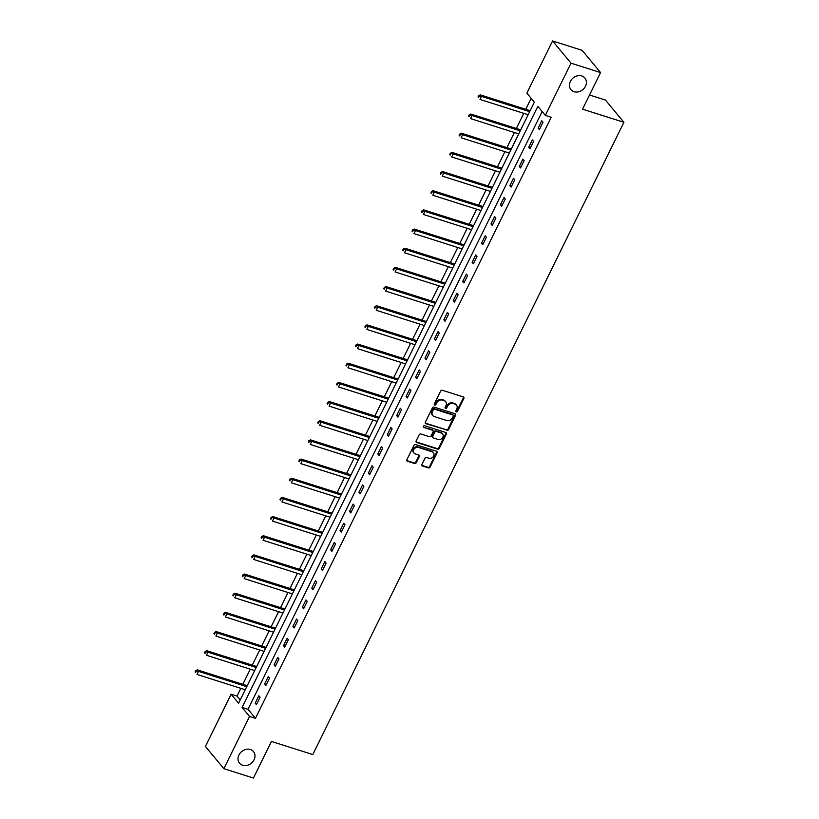 <?xml version="1.0" encoding="UTF-8"?>
<svg xmlns="http://www.w3.org/2000/svg" width="819" height="819" viewBox="0 0 819 819"><rect width="100%" height="100%" fill="white"/><g stroke="black" fill="none" stroke-linecap="round" stroke-linejoin="round"><path stroke-width="1.23" d="M456.316 411.885A0.973 0.809 140.3 0 0 457.545 411.292L463.851 398.484A1.392 1.167 140.3 0 0 463.278 396.908L442.393 390.284A1.392 1.167 140.3 0 0 440.642 391.113L434.336 403.931A0.973 0.809 140.3 0 0 435.964 404.443L436.783 402.784A4.453 3.716 140.3 0 1 442.393 400.112L444.133 400.665A4.453 3.716 140.3 0 1 445.659 401.679A4.453 3.716 140.3 0 1 445.945 405.702L445.126 407.36A0.973 0.809 140.3 0 0 446.754 407.872L447.573 406.214A4.453 3.716 140.3 0 1 453.183 403.532L454.924 404.084A4.453 3.716 140.3 0 1 456.449 405.098A4.453 3.716 140.3 0 1 456.736 409.121L455.917 410.78A0.973 0.809 140.3 0 0 456.316 411.885M455.825 411.281A0.973 0.809 140.3 0 0 457.043 410.698L463.349 397.88A1.392 1.167 140.3 0 0 463.452 396.98M434.244 404.432A0.973 0.809 140.3 0 0 435.462 403.849L436.281 402.19L436.783 402.784M445.034 407.862A0.973 0.809 140.3 0 0 446.253 407.268L447.072 405.61L447.573 406.214M250.368 749.528A9.081 7.576 140.3 0 0 240.1 753.142A9.081 7.576 140.3 0 0 239.517 763.185A9.081 7.576 140.3 0 0 242.629 765.253A9.081 7.576 140.3 0 0 252.897 761.629A9.081 7.576 140.3 0 0 253.48 751.596A9.081 7.576 140.3 0 0 250.368 749.528M581.797 75.972A9.081 7.576 140.3 0 0 571.529 79.597A9.081 7.576 140.3 0 0 570.945 89.64A9.081 7.576 140.3 0 0 574.058 91.708A9.081 7.576 140.3 0 0 584.316 88.083A9.081 7.576 140.3 0 0 584.909 78.04A9.081 7.576 140.3 0 0 581.797 75.972M421.928 464.445A1.392 1.167 140.3 0 0 422.502 466.021L428.357 467.884A1.392 1.167 140.3 0 0 430.108 467.045L437.111 452.815A1.392 1.167 140.3 0 0 436.547 451.238L415.663 444.615A1.392 1.167 140.3 0 0 413.912 445.444L406.91 459.684A1.392 1.167 140.3 0 0 407.473 461.251L414.547 463.503A1.392 1.167 140.3 0 0 416.308 462.663L419.297 456.572A1.392 1.167 140.3 0 0 418.734 454.995L415.223 453.88A3.726 3.112 140.3 0 1 413.943 453.04A3.726 3.112 140.3 0 1 414.189 448.914A3.726 3.112 140.3 0 1 418.396 447.43L432.145 451.791A3.726 3.112 140.3 0 1 433.425 452.641A3.726 3.112 140.3 0 1 433.19 456.756A3.726 3.112 140.3 0 1 428.972 458.251L426.679 457.514A1.392 1.167 140.3 0 0 424.928 458.353L421.928 464.445M552.569 40.95L582.114 50.328L600.562 72.553L582.544 109.173L623.914 122.297L312.797 754.565L271.427 741.441L253.419 778.05L223.863 768.672L205.415 746.447L231.112 694.225L238.595 703.234L534.346 102.18L526.873 93.171L552.569 40.95L571.007 63.176L545.311 115.397L537.837 106.388L242.076 707.442L249.56 716.451L223.863 768.672M600.562 72.553L571.007 63.176M542.127 111.558L247.993 709.315L255.467 718.335L551.228 117.271L545.311 115.397M255.467 718.335L249.56 716.451M446.816 430.374A1.392 1.167 140.3 0 0 448.566 429.535L455.569 415.305A1.392 1.167 140.3 0 0 455.006 413.728L434.121 407.104A1.392 1.167 140.3 0 0 432.36 407.944L425.358 422.174A1.392 1.167 140.3 0 0 425.931 423.751L446.314 429.77A1.392 1.167 140.3 0 0 448.065 428.931L455.067 414.701A1.392 1.167 140.3 0 0 455.169 413.8M446.345 434.06L439.342 448.29A1.392 1.167 140.3 0 1 437.581 449.129L416.697 442.495A1.392 1.167 140.3 0 1 416.134 440.929L419.133 434.838A1.392 1.167 140.3 0 1 420.884 433.998L429.351 436.681A1.392 1.167 140.3 0 0 431.111 435.851L433.097 431.808A1.392 1.167 140.3 0 0 432.534 430.231L423.71 427.436A0.973 0.809 140.3 0 1 424.539 425.747L445.771 432.483A1.392 1.167 140.3 0 1 446.345 434.06L445.843 433.456L438.841 447.686L439.342 448.29M623.914 122.297L605.466 100.072L589.516 95.004M541.769 120.751L538.144 128.122L539.393 129.627L543.017 122.256L541.769 120.751M532.34 139.916L528.716 147.287L529.954 148.792L533.589 141.421L532.34 139.916M522.911 159.091L519.277 166.462L520.526 167.956L524.15 160.585L522.911 159.091M513.472 178.255L509.848 185.626L511.097 187.131L514.721 179.76L513.472 178.255M504.043 197.42L500.419 204.791L501.668 206.296L505.292 198.925L504.043 197.42M494.615 216.585L490.99 223.956L492.229 225.46L495.864 218.089L494.615 216.585M485.186 235.759L481.552 243.13L482.8 244.625L486.425 237.254L485.186 235.759M475.747 254.924L472.123 262.295L473.372 263.8L476.996 256.419L475.747 254.924M466.318 274.089L462.694 281.46L463.943 282.964L467.567 275.593L466.318 274.089M456.889 293.253L453.265 300.624L454.504 302.129L458.138 294.758L456.889 293.253M447.461 312.418L443.826 319.799L445.075 321.294L448.699 313.923L447.461 312.418M438.022 331.593L434.398 338.964L435.647 340.469L439.271 333.087L438.022 331.593M428.593 350.757L424.969 358.128L426.218 359.633L429.842 352.262L428.593 350.757M419.164 369.922L415.54 377.293L416.779 378.798L420.413 371.427L419.164 369.922M409.735 389.086L406.101 396.468L407.35 397.962L410.974 390.591L409.735 389.086M400.296 408.261L396.672 415.632L397.921 417.127L401.545 409.756L400.296 408.261M390.868 427.426L387.244 434.797L388.493 436.302L392.117 428.931L390.868 427.426M381.439 446.59L377.815 453.961L379.054 455.466L382.688 448.095L381.439 446.59M372.01 465.755L368.376 473.126L369.625 474.631L373.249 467.26L372.01 465.755M362.571 484.93L358.947 492.301L360.196 493.796L363.82 486.425L362.571 484.93M353.143 504.094L349.518 511.466L350.757 512.97L354.392 505.599L353.143 504.094M343.714 523.259L340.08 530.63L341.328 532.135L344.963 524.764L343.714 523.259M334.285 542.424L330.651 549.795L331.9 551.3L335.524 543.929L334.285 542.424M324.846 561.599L321.222 568.97L322.471 570.464L326.095 563.093L324.846 561.599M315.417 580.763L311.793 588.134L313.032 589.639L316.666 582.268L315.417 580.763M305.989 599.928L302.354 607.299L303.603 608.804L307.238 601.433L305.989 599.928M296.56 619.092L292.926 626.463L294.175 627.968L297.799 620.597L296.56 619.092M287.121 638.267L283.497 645.638L284.746 647.133L288.37 639.762L287.121 638.267M277.692 657.432L274.068 664.803L275.307 666.308L278.941 658.937L277.692 657.432M268.263 676.596L264.629 683.967L265.878 685.472L269.512 678.101L268.263 676.596M258.835 695.761L255.2 703.132L256.449 704.637L260.073 697.266L258.835 695.761M531.162 98.341L525.767 109.306M523.781 113.339L516.328 128.47M514.352 132.504L506.9 147.645M504.913 151.669L497.471 166.81M495.485 170.833L488.032 185.974M486.056 190.008L478.603 205.139M476.627 209.173L469.174 224.314M467.188 228.337L459.746 243.478M457.76 247.502L450.307 262.643M448.331 266.677L440.878 281.808M438.902 285.841L431.449 300.972M429.463 305.006L422.02 320.147M420.034 324.17L412.581 339.312M410.606 343.335L403.153 358.476M401.177 362.51L393.724 377.641M391.738 381.674L384.295 396.816M382.309 400.839L374.856 415.98M372.88 420.004L365.428 435.145M363.452 439.179L355.999 454.31M354.013 458.343L346.57 473.484M344.584 477.508L337.131 492.649M335.155 496.672L327.702 511.814M325.727 515.847L318.274 530.978M316.288 535.012L308.845 550.153M306.859 554.176L299.406 569.318M297.43 573.341L289.977 588.482M287.991 592.516L280.548 607.647M278.562 611.68L271.12 626.822M269.134 630.845L261.681 645.986M259.705 650.01L252.252 665.151M250.266 669.184L242.823 684.315M240.837 688.349L237.019 696.099L240.213 699.948M237.019 696.099L231.112 694.225M247.993 709.315L242.076 707.442M538.144 128.122L539.864 128.665M528.716 147.287L530.425 147.84M519.277 166.462L520.997 167.004M509.848 185.626L511.568 186.169M500.419 204.791L502.139 205.334M490.99 223.956L492.7 224.508M481.552 243.13L483.271 243.673M472.123 262.295L473.843 262.838M462.694 281.46L464.414 282.002M453.265 300.624L454.975 301.177M443.826 319.799L445.546 320.342M434.398 338.964L436.117 339.506M424.969 358.128L426.689 358.671M415.54 377.293L417.25 377.846M406.101 396.468L407.821 397.01M396.672 415.632L398.392 416.175M387.244 434.797L388.964 435.339M377.815 453.961L379.525 454.504M368.376 473.126L370.096 473.679M358.947 492.301L360.667 492.843M349.518 511.466L351.228 512.008M340.08 530.63L341.799 531.173M330.651 549.795L332.371 550.348M321.222 568.97L322.942 569.512M311.793 588.134L313.503 588.677M302.354 607.299L304.074 607.841M292.926 626.463L294.645 627.016M283.497 645.638L285.217 646.181M274.068 664.803L275.778 665.345M264.629 683.967L266.349 684.51M255.2 703.132L256.92 703.685M456.449 405.098L455.948 404.494A4.453 3.716 140.3 0 0 454.422 403.48L454.924 404.084M447.072 405.61A4.453 3.716 140.3 0 1 452.682 402.928L454.422 403.48M445.659 401.679L445.157 401.075A4.453 3.716 140.3 0 0 443.632 400.061L444.133 400.665M436.281 402.19A4.453 3.716 140.3 0 1 441.891 399.508L443.632 400.061M425.266 423.075A1.392 1.167 140.3 0 0 425.43 423.147L446.314 429.77M453.296 416.113A0.973 0.809 140.3 0 0 452.897 415.018L434.561 409.193A0.973 0.809 140.3 0 0 433.333 409.787L432.473 411.537A4.453 3.716 140.3 0 0 432.76 415.55A4.453 3.716 140.3 0 0 434.295 416.574L446.816 420.546A4.453 3.716 140.3 0 0 452.436 417.864L453.296 416.113M453.235 415.233L452.733 414.639A0.973 0.809 140.3 0 0 452.395 414.414L452.897 415.018M432.76 415.55L432.258 414.957A4.453 3.716 140.3 0 1 431.982 410.933L432.841 409.183A0.973 0.809 140.3 0 1 434.07 408.599L452.395 414.414M416.042 441.83A1.392 1.167 140.3 0 0 416.206 441.902L437.09 448.525A1.392 1.167 140.3 0 0 438.841 447.686M433.005 430.548L432.514 429.955A1.392 1.167 140.3 0 0 432.033 429.637L423.71 427.436M438.145 439.475A3.726 3.112 140.3 0 0 442.352 437.991A3.726 3.112 140.3 0 0 442.598 433.865A3.726 3.112 140.3 0 0 441.318 433.026L436.476 431.48A1.392 1.167 140.3 0 0 434.725 432.319L432.729 436.363A1.392 1.167 140.3 0 0 433.302 437.94L438.145 439.475M442.598 433.865L442.096 433.271A3.726 3.112 140.3 0 0 440.817 432.422L441.318 433.026M432.821 437.622L432.319 437.018A1.392 1.167 140.3 0 1 432.237 435.759L434.224 431.726A1.392 1.167 140.3 0 1 435.974 430.886L440.817 432.422M445.843 433.456A1.392 1.167 140.3 0 0 445.945 432.555M433.425 452.641L432.934 452.037A3.726 3.112 140.3 0 0 431.654 451.197L432.145 451.791M413.943 453.04L413.452 452.436A3.726 3.112 140.3 0 1 413.687 448.321A3.726 3.112 140.3 0 1 417.905 446.826L431.654 451.197M406.808 460.585A1.392 1.167 140.3 0 0 406.971 460.657L414.056 462.899A1.392 1.167 140.3 0 0 415.806 462.059L418.806 455.968A1.392 1.167 140.3 0 0 418.898 455.067M421.836 465.356A1.392 1.167 140.3 0 0 422 465.417L427.856 467.28A1.392 1.167 140.3 0 0 429.617 466.441L436.619 452.211A1.392 1.167 140.3 0 0 436.711 451.31M530.128 110.688L530.149 110.719A1.423 1.188 -39.7 0 1 530.128 110.688L480.251 94.861L481.49 96.366L479.985 99.437L528.173 114.732M529.688 111.66L481.49 96.366L478.634 95.751L478.03 96.98L478.521 97.574L479.125 96.345M478.521 97.574L478.03 96.98M478.634 95.751L480.251 94.861M520.7 129.863L520.72 129.883A1.423 1.188 -39.7 0 1 520.7 129.863L470.812 114.036L472.061 115.53L470.546 118.601L518.744 133.896M520.249 130.825L472.061 115.53L469.195 114.916L468.591 116.144L469.092 116.748L469.696 115.52M469.092 116.748L468.591 116.144M469.195 114.916L470.812 114.036M511.291 149.038A1.423 1.188 -39.7 0 1 511.261 149.027L461.384 133.2L462.633 134.705L461.117 137.776L509.316 153.061M510.821 149.99L462.633 134.705L459.766 134.081L459.162 135.309L459.664 135.913L460.268 134.685M459.664 135.913L459.162 135.309M459.766 134.081L461.384 133.2M501.832 168.192L501.852 168.212A1.423 1.188 -39.7 0 1 501.832 168.192L451.955 152.365L453.194 153.87L451.689 156.941L499.877 172.225M501.392 169.154L453.194 153.87L450.337 153.255L449.733 154.484L450.235 155.078L450.839 153.849M450.235 155.078L449.733 154.484M450.337 153.255L451.955 152.365M492.424 187.387L492.403 187.356A1.423 1.188 -39.7 0 1 492.403 187.356L442.516 171.529L443.765 173.034L442.26 176.105L490.448 191.4M491.963 188.329L443.765 173.034L440.909 172.42L440.305 173.648L440.796 174.242L441.4 173.014M440.796 174.242L440.305 173.648M440.909 172.42L442.516 171.529M482.975 206.531L482.995 206.552A1.423 1.188 -39.7 0 1 482.975 206.531L433.087 190.704L434.336 192.199L432.821 195.27L481.019 210.565M482.524 207.494L434.336 192.199L431.47 191.585L430.866 192.813L431.367 193.417L431.971 192.189M431.367 193.417L430.866 192.813M431.47 191.585L433.087 190.704M473.566 225.706A1.423 1.188 -39.7 0 1 473.536 225.696L423.658 209.869L424.907 211.374L423.392 214.445L471.58 229.73M473.095 226.658L424.907 211.374L422.041 210.749L421.437 211.978L421.939 212.582L422.543 211.353M421.939 212.582L421.437 211.978M422.041 210.749L423.658 209.869M464.107 244.861L464.127 244.881A1.423 1.188 -39.7 0 1 464.107 244.861L414.23 229.033L415.468 230.538L413.964 233.61L462.151 248.894M463.667 245.823L415.468 230.538L412.612 229.914L412.008 231.142L412.5 231.746L413.114 230.518M412.5 231.746L412.008 231.142M412.612 229.914L414.23 229.033M454.699 264.056L454.678 264.025A1.423 1.188 -39.7 0 1 454.678 264.025L404.791 248.198L406.04 249.703L404.535 252.774L452.723 268.069M454.238 264.998L406.04 249.703L403.183 249.089L402.579 250.317L403.071 250.911L403.675 249.682M403.071 250.911L402.579 250.317M403.183 249.089L404.791 248.198M445.249 283.2L445.27 283.22A1.423 1.188 -39.7 0 1 445.249 283.2L395.362 267.373L396.611 268.867L395.096 271.939L443.294 287.234M444.799 284.162L396.611 268.867L393.744 268.253L393.14 269.482L393.642 270.086L394.246 268.857M393.642 270.086L393.14 269.482M393.744 268.253L395.362 267.373M435.841 302.375A1.423 1.188 -39.7 0 1 435.81 302.365L385.933 286.537L387.182 288.032L385.667 291.114L433.855 306.398M435.37 303.327L387.182 288.032L384.316 287.418L383.712 288.646L384.213 289.25L384.817 288.022M384.213 289.25L383.712 288.646M384.316 287.418L385.933 286.537M426.382 321.529L426.402 321.55A1.423 1.188 -39.7 0 1 426.382 321.529L376.505 305.702L377.743 307.207L376.238 310.278L424.426 325.563M425.941 322.491L377.743 307.207L374.887 306.582L374.283 307.811L374.774 308.415L375.389 307.186M374.774 308.415L374.283 307.811M374.887 306.582L376.505 305.702M416.953 340.694L416.973 340.724A1.423 1.188 -39.7 0 1 416.953 340.694L367.066 324.867L368.315 326.371L366.81 329.443L414.998 344.738M416.513 341.666L368.315 326.371L365.458 325.757L364.854 326.986L365.346 327.58L365.95 326.351M365.346 327.58L364.854 326.986M365.458 325.757L367.066 324.867M407.545 359.869A1.423 1.188 -39.7 0 1 407.524 359.858L357.637 344.031L358.886 345.536L357.371 348.607L405.569 363.902M407.074 360.831L358.886 345.536L356.019 344.922L355.415 346.15L355.917 346.754L356.521 345.526M355.917 346.754L355.415 346.15M356.019 344.922L357.637 344.031M398.116 379.043A1.423 1.188 -39.7 0 1 398.085 379.033L348.208 363.206L349.457 364.701L347.942 367.772L396.13 383.067M397.645 379.996L349.457 364.701L346.591 364.086L345.987 365.315L346.488 365.919L347.092 364.69M346.488 365.919L345.987 365.315M346.591 364.086L348.208 363.206M388.677 398.218L388.656 398.198A1.423 1.188 -39.7 0 1 388.656 398.198L338.779 382.371L340.018 383.876L338.513 386.947L386.701 402.231M388.216 399.16L340.018 383.876L337.162 383.251L336.558 384.48L337.049 385.084L337.653 383.855M337.049 385.084L336.558 384.48M337.162 383.251L338.779 382.371M379.228 417.362L379.248 417.393A1.423 1.188 -39.7 0 1 379.228 417.362L329.34 401.535L330.589 403.04L329.084 406.111L377.272 421.406M378.787 418.335L330.589 403.04L327.733 402.426L327.119 403.654L327.62 404.248L328.224 403.02M327.62 404.248L327.119 403.654M327.733 402.426L329.34 401.535M369.819 436.537A1.423 1.188 -39.7 0 1 369.799 436.527L319.912 420.7L321.161 422.205L319.645 425.276L367.844 440.571M369.349 437.5L321.161 422.205L318.294 421.59L317.69 422.819L318.192 423.423L318.796 422.194M318.192 423.423L317.69 422.819M318.294 421.59L319.912 420.7M360.391 455.712A1.423 1.188 -39.7 0 1 360.36 455.702L310.483 439.875L311.732 441.369L310.217 444.441L358.405 459.735M359.92 456.664L311.732 441.369L308.865 440.755L308.261 441.984L308.763 442.588L309.367 441.359M308.763 442.588L308.261 441.984M308.865 440.755L310.483 439.875M350.931 474.866L350.952 474.887A1.423 1.188 -39.7 0 1 350.931 474.866L301.054 459.039L302.293 460.544L300.788 463.615L348.976 478.9M350.491 475.829L302.293 460.544L299.437 459.92L298.833 461.148L299.324 461.752L299.928 460.524M299.324 461.752L298.833 461.148M299.437 459.92L301.054 459.039M341.503 494.031L341.523 494.062A1.423 1.188 -39.7 0 1 341.503 494.031L291.615 478.204L292.864 479.709L291.349 482.78L339.547 498.075M341.062 495.004L292.864 479.709L290.008 479.095L289.394 480.323L289.895 480.917L290.499 479.688M289.895 480.917L289.394 480.323M290.008 479.095L291.615 478.204M332.074 513.196L332.094 513.226A1.423 1.188 -39.7 0 1 332.074 513.196L282.186 497.368L283.435 498.873L281.92 501.945L330.118 517.239M331.623 514.168L283.435 498.873L280.569 498.259L279.965 499.488L280.467 500.092L281.071 498.853M280.467 500.092L279.965 499.488M280.569 498.259L282.186 497.368M322.666 532.37A1.423 1.188 -39.7 0 1 322.635 532.37L272.758 516.543L274.007 518.038L272.492 521.109L320.679 536.404M322.195 533.333L274.007 518.038L271.14 517.424L270.536 518.652L271.038 519.256L271.642 518.028M271.038 519.256L270.536 518.652M271.14 517.424L272.758 516.543M313.206 551.535L313.227 551.556A1.423 1.188 -39.7 0 1 313.206 551.535L263.329 535.708L264.568 537.213L263.063 540.284L311.251 555.569M312.766 552.497L264.568 537.213L261.711 536.588L261.107 537.817L261.599 538.421L262.203 537.192M261.599 538.421L261.107 537.817M261.711 536.588L263.329 535.708M303.798 570.73L303.777 570.7A1.423 1.188 -39.7 0 1 303.777 570.7L253.89 554.872L255.139 556.377L253.624 559.449L301.822 574.743M303.337 571.662L255.139 556.377L252.272 555.763L251.668 556.992L252.17 557.585L252.774 556.357M252.17 557.585L251.668 556.992M252.272 555.763L253.89 554.872M294.349 589.864L294.369 589.895A1.423 1.188 -39.7 0 1 294.349 589.864L244.461 574.037L245.71 575.542L244.195 578.613L292.393 593.908M293.898 590.837L245.71 575.542L242.844 574.928L242.24 576.156L242.741 576.75L243.345 575.522M242.741 576.75L242.24 576.156M242.844 574.928L244.461 574.037M284.94 609.039A1.423 1.188 -39.7 0 1 284.91 609.039L235.033 593.212L236.281 594.707L234.766 597.778L282.954 613.073M284.469 610.001L236.281 594.707L233.415 594.092L232.811 595.321L233.313 595.925L233.917 594.696M233.313 595.925L232.811 595.321M233.415 594.092L235.033 593.212M275.481 628.204L275.501 628.224A1.423 1.188 -39.7 0 1 275.481 628.204L225.604 612.377L226.843 613.881L225.338 616.953L273.526 632.237M275.041 629.166L226.843 613.881L223.986 613.257L223.382 614.485L223.874 615.089L224.478 613.861M223.874 615.089L223.382 614.485M223.986 613.257L225.604 612.377M266.052 647.368L266.073 647.389A1.423 1.188 -39.7 0 1 266.052 647.368L216.165 631.541L217.414 633.046L215.899 636.117L264.097 651.402M265.602 648.331L217.414 633.046L214.547 632.422L213.943 633.65L214.445 634.254L215.049 633.026M214.445 634.254L213.943 633.65M214.547 632.422L216.165 631.541M256.623 666.533L256.634 666.564A1.423 1.188 -39.7 0 1 256.623 666.533L206.736 650.706L207.985 652.211L206.47 655.282L254.668 670.577M256.173 667.505L207.985 652.211L205.119 651.596L204.515 652.825L205.016 653.419L205.62 652.19M205.016 653.419L204.515 652.825M205.119 651.596L206.736 650.706M247.215 685.708A1.423 1.188 -39.7 0 1 247.184 685.708L197.307 669.881L198.556 671.375L197.041 674.446L245.229 689.741M246.744 686.67L198.556 671.375L195.69 670.761L195.086 671.989L195.587 672.594L196.191 671.365M195.587 672.594L195.086 671.989M195.69 670.761L197.307 669.881M457.043 410.698L457.545 411.292M435.462 403.849L435.964 404.443M446.253 407.268L446.754 407.872M452.682 402.928L453.183 403.532M441.891 399.508L442.393 400.112M463.349 397.88L463.851 398.484M425.43 423.147L425.931 423.751M455.067 414.701L455.569 415.305M448.065 428.931L448.566 429.535M434.07 408.599L434.561 409.193M432.841 409.183L433.333 409.787M431.982 410.933L432.473 411.537M437.09 448.525L437.581 449.129M416.206 441.902L416.697 442.495M432.033 429.637L432.534 430.231M435.974 430.886L436.476 431.48M434.224 431.726L434.725 432.319M432.237 435.759L432.729 436.363M417.905 446.826L418.396 447.43M418.806 455.968L419.297 456.572M415.806 462.059L416.308 462.663M414.056 462.899L414.547 463.503M406.971 460.657L407.473 461.251M436.619 452.211L437.111 452.815M429.617 466.441L430.108 467.045M427.856 467.28L428.357 467.884M422 465.417L422.502 466.021"/></g></svg>
